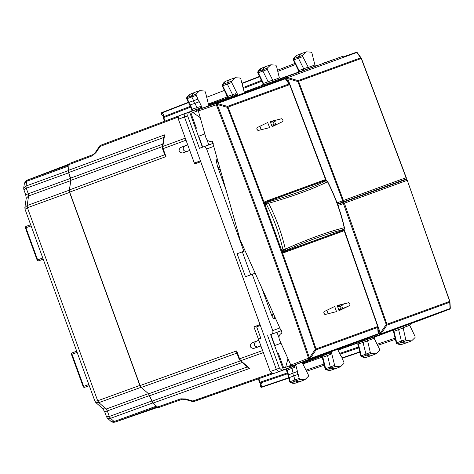 <?xml version="1.0" encoding="UTF-8"?>
<svg xmlns="http://www.w3.org/2000/svg" width="474" height="474" viewBox="0 0 474 474"><rect width="100%" height="100%" fill="white"/><g stroke="black" fill="none" stroke-linecap="round" stroke-linejoin="round"><path stroke-width="0.71" d="M190.429 111.532L191.988 110.969L192.142 110.454L189.677 104.973M244.086 92.003L254.911 88.205M100.962 145.162L178.627 115.97L100.962 145.162L99.836 145.808L95.327 152.48A3.057 0.486 34 0 1 95.985 152.575L100.15 146.413L99.973 145.642M187.716 144.848L184.522 146.087C182.265 148.966 182.928 150.779 186.501 151.532L182.395 153.025C178.817 152.273 178.159 150.459 180.416 147.586L187.651 144.777L185.808 139.599M189.748 150.43L186.501 151.532M198.416 161.581L198.713 162.398L200.745 161.705M258.834 340.249L253.934 326.894L260.042 324.619M258.04 325.395L258.342 326.219M258.863 340.332L255.67 341.57C253.418 344.444 254.076 346.263 257.655 347.015L253.543 348.509C249.97 347.756 249.306 345.943 251.564 343.063L258.798 340.261M260.896 345.907L257.655 347.015M198.428 136.293L204.845 133.958M163.826 137.454L68.588 172.589L68.309 170.385L69.222 164.502L70.022 163.257L93.135 154.565A3.057 1.689 -110.6 0 1 93.159 154.56M184.522 146.087L180.416 147.586M189.778 150.513L182.395 153.025M189.742 150.525L194.607 163.891L200.775 161.794M198.713 162.398L194.607 163.891M253.934 326.894L260.013 324.536M255.67 341.57L251.564 343.063M260.925 345.996L253.543 348.509M240.14 360.619A1.226 0.723 -48.8 0 0 240.786 360.678L249.62 368.411L248.074 367.569L240.14 360.619L239.074 359.002L236.781 352.697L236.698 350.884L239.583 358.812L262.549 350.564L260.89 346.008M262.549 350.564L262.803 351.157M284.388 369.684L285.946 369.122M274.6 345.576L281.017 343.241M346.518 347.069L361.952 341.458L363.072 342.595L365.934 354.084A1.226 0.675 70 0 0 366.722 355.204A18.356 10.09 70 0 0 371.563 355.536A18.356 10.09 70 0 0 371.782 355.459L376.066 353.794L371.035 353.539L370.312 352.508L361.295 355.79A1.12 0.616 70 0 0 362.012 356.815L371.035 353.539M195.578 128.466L196.42 128.152L191.004 113.28L192.936 112.575L200.259 117.671M198.28 110.632L192.936 112.575M192.717 119.164L193.096 119.027M200.745 161.806L259.977 324.548M185.992 140.215L162.588 148.848L164.881 155.146L165.983 156.592L69.678 192.118L140.091 385.569L141.293 387.436L148.587 393.823L153.007 403.096L157.492 407.024L158.909 407.462L182.2 399.262A3.057 1.689 -109.4 0 1 180.795 398.818L157.492 407.024M165.983 156.592L163.097 148.664L162.819 146.46A1.226 0.723 -171.2 0 0 162.363 146.922L163.974 136.5L164.614 134.859L68.309 170.385M69.678 192.118L69.4 189.92L70.881 180.339L70.608 178.135L68.588 172.589M185.097 399.155L185.66 398.954L192.811 400.998L193.173 401.703L185.216 399.446L182.206 399.256L158.909 407.462M194.21 401.442L272.503 373.873L193.173 401.703M277.45 353.403L278.291 353.106L283.707 367.984L285.638 367.279L287.979 358.67M290.983 365.336L285.638 367.279M281.236 362.367L281.615 362.231M69.358 163.992L67.492 164.745M157.919 407.326L156.005 407.948M343.514 229.025L343.182 231.099L283.6 252.784L282.036 251.398L264.658 203.66L264.966 201.592L324.554 179.907L326.136 181.281M264.877 201.64L323.647 180.244L324.714 180.73M257.121 127.636C256.57 128.916 256.932 129.864 258.212 130.48L269.629 127.619A5110.153 4268.939 70 0 0 267.674 122.499L257.121 127.636M270.204 121.581L281.621 118.719C282.901 119.335 283.262 120.283 282.711 121.563L272.159 126.7A5110.153 4268.939 70 0 0 270.204 121.581M336.51 311.637L325.128 314.481C323.878 313.853 323.546 312.899 324.133 311.602L334.721 306.453A5110.153 4268.939 70 0 1 336.51 311.637M337.251 305.534A5110.153 4268.939 70 0 1 339.04 310.713L349.628 305.564C350.215 304.272 349.883 303.313 348.633 302.69L337.251 305.534M283.499 252.808L342.275 231.419L342.779 230.364M286.053 79.413L285.295 78.773A1.226 0.492 -59.8 0 1 285.532 78.779A1.226 1.226 0 0 0 284.524 78.678A1.226 0.687 -108.8 0 1 284.524 78.678L216.523 103.427A1.226 0.652 71.2 0 0 216.31 104.807L216.31 104.807C248.951 188.587 279.69 273.048 308.544 358.19L309.409 357.894L315.334 349.202L377.873 326.444A1.226 0.978 176.3 0 1 377.962 326.752L377.962 326.752A1.226 0.978 176.3 0 1 377.713 327.404L378.122 333.785A1.226 0.492 19.8 0 0 378.299 333.631A1.226 0.492 19.8 0 0 378.305 333.5M326.035 180.778L289.667 84.621A1.226 1.025 -110 0 0 289.099 83.939L227.443 106.377A1.226 1.025 -110 0 1 228.018 107.065C259.077 187.07 288.423 267.697 316.057 348.953A1.226 1.025 70 0 1 316.057 349.842L377.713 327.404A1.226 1.025 70 0 0 377.707 326.509L377.873 326.444M212.352 104.582L198.642 109.524L216.523 103.427A1.226 1.025 70 0 1 217.305 103.522L227.443 106.377L227.301 107.331C258.36 187.331 287.706 267.958 315.334 349.202L316.057 349.842L310.132 358.534L309.409 357.894C280.549 272.74 249.804 188.267 217.175 104.481L216.322 104.819A1.226 0.462 -60.4 0 1 217.317 103.533L217.175 104.481L227.301 107.331L289.667 84.621M275.287 124.816L275.844 123.341L273.948 124.33L273.788 123.027L271.958 121.332M273.948 124.33L273.575 125.8M340.853 304.966L342.234 305.736L340.142 306.198L340.859 307.3L340.545 309.777M340.142 306.198L338.916 305.315M378.288 332.825L378.116 333.803A1.226 0.492 19.8 0 0 378.293 333.649A1.226 0.492 19.8 0 0 378.299 333.637A1.226 1.226 0 0 0 378.371 333.139L377.962 326.752A1.226 1.226 0 0 0 377.897 326.438L343.917 229.327M198.642 109.524L198.345 110.928L205.876 137.596C206.919 140.393 208.702 141.625 211.22 141.293L212.228 141.039L240.075 239.643L282.119 333.074L281.189 333.524C279.044 334.887 278.469 336.978 279.47 339.793L290.84 365.063L308.538 358.202A1.226 0.462 20.4 0 0 310.126 358.551L310.132 358.534A1.226 0.462 20.4 0 1 308.544 358.19L308.544 358.19A1.226 0.652 68.8 0 0 309.587 359.126L377.577 334.377A1.226 1.025 70 0 0 378.116 333.803L310.126 358.551A1.226 1.025 70 0 1 309.587 359.126L291.972 365.952L346.672 346.044L377.577 334.377A1.226 0.687 -111.2 0 0 377.588 334.371A1.226 0.687 -111.2 0 1 377.588 334.371A1.226 1.226 0 0 0 378.293 333.649L378.299 333.631M265.76 85.142L267.052 84.621M265.748 85.095L212.34 104.535M360.376 341.055L377.588 334.371M291.972 365.952L290.84 365.063M256.795 128.264L257.489 130.16M259.853 126.09L261.245 129.917M326.823 310.085L328.215 313.906M323.783 312.313L324.477 314.209M274.191 121.154L275.27 121.753L273.184 122.215M342.246 308.799L342.809 307.324L340.913 308.307M349.972 199.513L386.731 186.134M341.114 202.878L350.049 199.726M387.75 185.992L386.808 186.347M387.744 185.968L396.815 182.715M450.235 308.355A1.226 0.486 -159.8 0 1 450.229 308.479A1.226 0.486 -159.8 0 1 450.051 308.633L449.684 301.399L407.261 180.316L405.72 179.575L343.004 202.404L337.577 204.335L342.921 202.368L339.769 203.476L341.067 202.754M410.822 323.606L402.829 326.515L405.756 339.508L406.479 340.551L411.622 340.853L407.332 342.518A18.356 10.09 -110 0 1 407.113 342.595A18.356 10.09 -110 0 1 402.159 342.216A1.226 0.675 -110 0 1 401.377 341.079L398.628 329.673L397.502 328.518L374.395 337.15M396.886 343.81L397.455 343.828A1.12 0.616 -110 0 1 396.738 342.791L405.756 339.508M406.479 340.551L397.455 343.828A18.249 10.031 -110 0 0 402.379 344.207L396.922 343.828L396.406 343.395L393.444 331.367L391.909 330.479M396.477 343.063L396.738 342.791L396.477 343.063L396.738 342.791L393.971 331.308L393.61 331.16M306.429 51.838L311.24 52.17L311.969 53.201L314.92 64.985L316.91 65.56L308.906 68.475L302.797 56.637L302.685 55.375L306.429 51.838L302.074 53.319A18.356 10.09 70 0 0 301.855 53.402A18.356 10.09 70 0 0 298.306 56.874A1.226 0.675 70 0 0 298.436 58.249L303.662 68.754L303.544 70.365L280.294 78.607M267.182 68.209L262.809 69.708A18.356 10.09 -110 0 1 266.305 66.342A18.356 10.09 -110 0 1 266.518 66.259L270.873 64.778L267.182 68.209L267.295 69.465L262.928 71.07A1.226 0.675 -110 0 1 262.809 69.708L258.164 71.497A18.249 10.031 -110 0 1 261.636 68.149L266.305 66.342M293.24 59.043L293.667 58.663A1.12 0.616 70 0 0 293.779 59.92L302.797 56.637M293.406 59.878L293.779 59.92L293.406 59.878L293.779 59.92L299.041 70.496L298.863 70.845M297.992 72.457L298.602 70.786L293.139 59.671L293.258 59.013L297.192 55.209A18.249 10.031 70 0 0 293.667 58.663L302.685 55.375M257.903 72.718L258.271 72.747A1.12 0.616 -110 0 1 258.164 71.497L261.636 68.149M257.743 71.87L257.743 72.854L263.052 83.738L262.531 85.35M361.449 356.798L362.012 356.815A18.249 10.031 70 0 0 366.829 357.147L371.563 355.536M411.622 340.853L415.094 337.506L414.987 336.244L409.678 325.324L402.912 327.789M370.312 352.508L367.273 339.455L375.278 336.546L374.122 338.264L379.478 349.071L379.597 350.333L376.066 353.794M267.295 69.465L273.356 81.415L281.355 78.5L279.364 77.926L276.526 66.2L275.803 65.157L270.873 64.778M263.532 84.929A1.226 0.693 69.4 0 0 263.497 83.448L268.118 81.712L262.928 71.07L258.271 72.747L263.497 83.448L263.301 83.785M361.028 356.051L361.295 355.79L361.028 356.051L361.295 355.79L358.415 344.237A1.226 0.693 70.6 0 0 357.491 343.081M402.989 328.032L393.971 331.308A1.226 0.693 70.6 0 0 393.065 330.141M299.1 71.971A1.226 0.693 69.4 0 0 299.041 70.496L308.059 67.207M272.509 80.165L268.118 81.712L267.994 83.305L255.154 87.974L272.858 81.741A1.226 0.664 70.6 0 0 272.55 82.754M367.433 340.954L358.054 344.1M344.047 229.185L380.314 333.109L381.043 333.749A1.226 1.025 70 0 1 380.492 334.336L449.5 309.22A1.226 0.681 -110.6 0 1 449.5 309.22L410.383 323.825M450.229 308.479L450.223 308.497A1.226 1.226 0 0 1 449.5 309.22A1.226 1.025 70 0 0 450.045 308.651L450.051 308.633A1.226 0.978 176.7 0 0 450.3 307.987L450.3 307.987A1.226 1.226 0 0 1 450.229 308.479L381.037 333.767L386.95 325.128L386.95 324.234L386.227 324.489L380.314 333.109L379.443 333.4A1.226 0.474 -159.5 0 0 381.043 333.749L379.437 333.418A1.226 0.664 69.4 0 0 380.492 334.336L348.781 346.109M361.105 341.736L371.272 337.915L361.075 341.659M410.816 323.612L409.678 325.324M418.625 320.803L428.792 316.976L418.595 320.726M324.678 62.698L334.928 59.09L324.708 62.775M267.164 83.631L277.409 80.023L267.194 83.708M407.261 180.316L344.373 203.204A1.226 1.025 70 0 0 343.004 202.404L386.227 324.489L386.95 325.128L449.684 302.293A1.226 0.978 -3.3 0 0 449.933 301.648A1.226 1.226 0 0 0 449.873 301.328L386.95 324.234L344.373 203.204L337.992 205.491M325.188 62.485L324.53 62.728M449.85 301.328L407.279 180.31A1.226 1.226 0 0 0 405.75 179.563L405.72 179.575A1.226 1.025 70 0 1 407.089 180.381M337.038 202.86L342.708 200.757L297.862 81.569L298.573 81.297A1.226 1.025 -110 0 0 298.016 80.621L297.862 81.569L287.677 78.571L286.794 78.891A1.226 0.664 -109.4 0 1 287.007 77.511L273.818 82.322M326.45 180.819L287.677 78.571L287.807 77.612L356.809 52.495L357.562 53.135M288.014 81.978L286.823 78.909A1.226 0.468 -59.5 0 1 287.837 77.623L298.016 80.621L360.684 57.816A1.226 1.025 70 0 1 361.241 58.492L361.413 58.438M337.458 204.01L403.996 179.806A1.226 0.681 -110.6 0 1 403.996 179.806L405.572 179.178A1.226 1.203 -111.8 0 1 405.543 179.19A1.226 1.025 -110 0 0 406.076 177.691L406.242 177.632A1.226 1.203 -111.8 0 1 405.572 179.178A1.226 1.226 0 0 0 406.265 177.626L361.431 58.426A1.226 1.226 0 0 0 361.289 58.16L357.432 52.845A1.226 1.226 0 0 0 357.07 52.513A1.226 0.48 -59.2 0 0 356.833 52.513L360.684 57.816A1.226 0.972 -35.9 0 1 361.407 58.432M357.058 52.507A1.226 0.48 120.8 0 0 357.041 52.501A1.226 0.48 120.8 0 0 356.809 52.495A1.226 1.025 70 0 0 356.004 52.395A1.226 0.681 -109.4 0 1 356.01 52.395A1.226 0.681 -109.4 0 1 356.021 52.395M343.223 56.898L356.01 52.395A1.226 1.226 0 0 1 357.046 52.501L357.07 52.513A1.226 0.48 -59.2 0 1 357.153 52.608M298.573 81.297L343.425 200.496A1.226 1.025 70 0 1 342.892 201.995L342.708 200.757L406.076 177.691L361.241 58.492L298.573 81.297M337.476 204.063L396.821 182.751M222.134 84.923L222.555 84.544L222.673 85.8L227.165 94.83L226.619 94.913L222.028 85.516L222.152 84.893L226.086 81.09A18.249 10.031 70 0 0 222.555 84.544L227.2 82.76A1.226 0.675 70 0 0 227.33 84.129L232.556 94.64L232.438 96.246L235.673 95.25L235.791 93.645L236.425 94.924L237.581 94.362L237.901 95.233M222.673 85.8L231.691 82.523L231.573 81.255L235.323 77.718L240.134 78.05L240.863 79.081L241.87 83.122A2.121 1.167 70 0 1 242.581 85.984L244.4 92.868M235.323 77.718L230.968 79.199A18.356 10.09 70 0 0 230.749 79.282A18.356 10.09 70 0 0 227.2 82.76L231.573 81.255M227.046 98.136L227.846 97.395L228.006 96.619L227.425 96.299M227.33 97.662L226.074 93.811M231.691 82.523L237.581 94.362M244.146 92.169L247.114 91.091L247.369 91.79M254.491 89.219L254.23 88.496L247.114 91.091M254.23 88.496L255.676 87.974L256.961 88.348M252.559 88.928L255.628 87.986M236.698 95.671L236.425 94.924M208.519 104.95L232.438 96.246M208.578 105.11L235.673 95.25M178.929 115.792L188.196 112.534L187.663 115.982L184.463 116.965L200.443 160.864L194.328 163.02L178.396 119.241L184.463 116.96L184.984 113.517L178.917 115.798L178.396 119.241M253.489 88.721L253.762 89.468M201.142 108.641L200.241 106.597L200.123 108.191L196.71 109.429L197.279 110.993M208.85 105.856L205.42 92.086L204.697 91.038L199.767 90.658L196.076 94.089L196.183 95.345L198.008 99.09A2.121 1.167 70 0 0 199.299 101.732L202.351 108.22M202.013 107.296L200.863 107.865M270.53 122.44L272.621 121.7M208.459 104.689L228.989 97.448L208.507 104.902M184.996 113.511L196.888 109.186L197.006 107.592L194.95 103.373L199.299 101.732M190.72 107.106L190.554 106.247M192.041 110.934L190.661 107.13L163.269 117.748L164.549 121.261M338.738 309.848L340.812 309.066M188.196 112.534L196.71 109.429M195.975 109.66L196.556 111.26M204.821 133.97L204.946 134.302M206.848 139.534L208.797 144.89L213.306 143.302M189.73 105.003L194.95 103.373A2.216 1.221 -110 0 1 193.629 100.66L191.822 96.951A1.226 0.675 -110 0 1 191.703 95.588A18.356 10.09 -110 0 1 195.193 92.223A18.356 10.09 -110 0 1 195.412 92.14L199.767 90.658M191.164 107.545L191.561 107.639L190.281 105.009A2.115 1.161 -110 0 1 188.996 102.372L188.871 102.84L188.996 102.372L198.008 99.09M225.968 189.707L217.436 166.25L215.954 159.24L217.234 158.778M261.37 286.96L272.147 316.573L274.073 318.913L275.512 318.386M279.832 327.99L272.74 330.574L252.251 274.274L255.178 273.208M213.738 146.401L206.646 148.984L243.879 251.279L245.111 250.829M163.21 117.143L163.957 114.744L163.654 116.687A1.226 0.723 -171.2 0 0 163.21 117.143A1.226 1.226 0 0 0 163.269 117.748M163.394 115.952L161.622 114.72A1.226 0.995 -55.2 0 1 161.557 113.073L163.957 114.744M192.142 110.91L192.367 109.34L191.881 109.269L200.241 106.597M281.491 330.645L271.395 334.318C272.781 333.607 273.231 332.357 272.74 330.574M267.644 335.728L279.405 368.055L276.324 369.365M200.443 160.864L276.33 369.365L278.943 371.669L290.846 367.338L291.96 368.476L293.098 373.026L297.482 371.492L295.652 364.559M187.663 115.982L199.43 148.309L203.204 146.981C204.727 146.632 205.876 147.301 206.646 148.984M243.879 251.279L237.107 253.744L245.479 276.739L252.251 274.274M279.405 368.055L282.036 370.36L278.955 371.663L272.84 373.814L270.216 371.515L258.413 339.094L260.801 338.229L256.659 326.847L260.35 325.46M193.066 118.944L192.29 119.436M208.797 144.89L202.404 147.218M347.809 345.599L348.07 346.322L349.474 345.813L350.262 344.681M189.594 112.024L202.41 147.224L199.43 148.309M186.797 98.598L187.165 98.628A1.12 0.616 -110 0 1 187.058 97.377A18.249 10.031 -110 0 1 190.53 94.03L195.193 92.223M186.638 97.751L196.076 94.089M282.036 370.36L283.434 369.85L270.624 334.644M277.017 332.327L278.967 337.684M280.875 342.915L280.993 343.247M340.699 348.212L340.954 348.911L340.249 349.214L348.07 346.322M347.087 345.878L347.359 346.624M349.474 345.813L338.045 350.156L337.731 349.297M337.986 349.996L340.954 348.911M289.259 365.958L289.845 367.557L293.963 366.017L295.077 367.16L294.455 365.016M289.987 365.697L290.556 367.255M289.845 367.557L283.434 369.85M281.645 362.314L280.738 362.432M331.231 351.661L334.65 365.389L335.373 366.432L340.516 366.734L343.988 363.386L343.881 362.124L342.056 358.385A2.121 1.167 70 0 0 340.765 355.737L338.051 350.173M331.551 352.532L330.301 352.846L330.028 352.099M302.424 362.936L329.519 353.077L330.639 354.232L330.301 352.846M302.151 362.195L302.483 363.114L326.396 354.398L327.522 355.553L330.639 354.232M302.483 363.114L308.373 374.952L308.491 376.214L304.96 379.674L299.929 379.419L299.207 378.388L298.199 374.347A2.121 1.167 70 0 1 297.482 371.492M295.989 365.484L294.739 365.792M340.516 366.734L336.226 368.399A18.356 10.09 -110 0 1 336.007 368.476A18.356 10.09 -110 0 1 331.053 368.097A1.226 0.675 -110 0 1 330.271 366.959L327.522 355.553L322.841 357.2L322.142 356.466L321.052 356.418M288.05 375.135L293.098 373.026A2.216 1.221 70 0 0 293.827 375.959L298.199 374.347M287.517 372.274L287.759 371.942L288.47 374.78A2.115 1.161 70 0 0 289.176 377.63L288.779 377.345L289.176 377.63L293.827 375.959L294.828 379.964A1.226 0.675 70 0 0 295.616 381.084A18.356 10.09 70 0 0 300.457 381.416A18.356 10.09 70 0 0 300.67 381.339L304.96 379.674M287.884 373.654L287.457 372.89M286.1 369.062L287.285 370.123L286.96 370.484M258.816 378.69L260.09 382.204L259.586 382.382A1.226 1.226 0 0 0 259.93 382.885L262.045 384.248L259.776 382.317M325.78 369.69L326.349 369.708A1.12 0.616 -110 0 1 325.632 368.671L322.841 357.2L322.521 357.58L322.841 357.2M302.596 363.339L322.984 355.69L302.501 363.149M289.922 381.931L290.189 381.671A1.12 0.616 70 0 0 290.906 382.696L299.929 379.419M325.816 369.708L325.152 368.932L322.8 359.156L323.268 358.865M325.632 368.671L334.65 365.389M325.804 369.702L331.273 370.087A18.249 10.031 -110 0 1 326.349 369.708L335.373 366.432M323.084 360.353L321.953 357.236A1.226 0.693 70.6 0 0 321.573 356.59M290.343 382.678L290.906 382.696A18.249 10.031 70 0 0 295.723 383.028L300.457 381.416M262.045 384.248L261.281 387.068A1.226 0.995 -164.8 0 1 260.273 385.765L260.842 383.679M324.358 180.813A1.837 1.025 70.6 0 0 324.34 180.819L265.564 202.208A1.837 0.995 70.6 0 0 265.244 204.282L266.465 204.353C273.889 218.769 279.393 233.889 282.972 249.709L281.769 250.669M342.453 230.53A1.837 1.025 -110.6 0 1 342.441 230.536L282.427 252.156M264.474 202.831L264.842 202.463M323.629 181.068L324.34 180.819A1.837 1.535 -110 0 1 324.856 180.748L266.08 202.137L267.3 202.214C291.166 195.347 310.737 188.219 325.999 180.819A1.837 1.647 64.1 0 1 327.528 181.809L327.73 181.779A1.837 1.837 0 0 0 326.213 180.79A1.837 0.96 -86.3 0 0 325.999 180.819L325.277 180.772M341.73 230.802L283.659 251.931A1.837 1.535 -110 0 0 284.104 251.653L342.874 230.257A1.837 1.535 70 0 1 342.435 230.536A1.837 1.025 -110.6 0 1 342.435 230.536A1.837 1.837 0 0 0 343.058 230.145L343.058 230.145A1.837 0.96 46.3 0 1 342.874 230.257L343.703 229.463A1.837 0.96 46.3 0 0 343.893 229.351A1.837 1.837 0 0 0 344.414 227.621L344.243 227.727C327.73 231.875 308.082 239.014 285.307 249.152L282.972 249.709A1.837 0.936 -133.4 0 0 284.987 250.811L284.104 251.653C284.335 252.138 283.659 251.771 282.083 250.55A1.837 0.995 -110.6 0 0 283.659 251.931L282.948 252.198M267.3 202.214A1.837 0.936 93.4 0 0 266.465 204.353L268.61 203.281C276.123 217.862 281.692 233.149 285.307 249.152A1.837 1.392 -114 0 1 284.987 250.811C307.685 240.727 327.256 233.611 343.703 229.463A1.837 1.647 -104.1 0 0 344.243 227.727L344.243 227.727C340.605 211.718 335.029 196.414 327.528 181.809C312.212 189.244 292.577 196.402 268.61 203.281A1.837 1.392 74 0 0 267.3 202.214M326.213 180.79L325.069 180.718A1.837 1.837 0 0 0 324.34 180.819L265.564 202.208A1.837 1.535 -110 0 1 266.08 202.137A1.837 0.936 93.4 0 0 265.244 204.282L264.522 204.531M77.138 352.383L71.467 354.445A1.226 1.226 0 0 1 72.178 352.881A1.226 1.031 69.1 0 1 72.196 352.881L76.717 351.234M71.467 354.445L83.157 386.565L83.673 386.375L71.983 354.256A1.226 0.675 -110 0 1 72.196 352.881L76.693 351.157L72.178 352.881M23.872 189.736L25.691 194.719L26.236 198.322L28.576 195.969L70.845 180.588L68.286 170.634L25.987 186.027L26.698 181.275L24.31 183.959C25.732 179.8 26.094 181.198 27.427 180.061L26.71 181.275L69.008 165.876M70.845 180.588L69.305 190.187L69.577 192.391L139.836 385.427L141.045 387.294L148.398 393.657L152.829 402.93L110.525 418.329L107.485 418.246L106.537 416.859L109.328 416.462L107.308 410.911L149.606 395.517M105.637 411.521L107.308 410.911L106.123 409.044L102.822 408.742L95.849 402.568M23.7 188.048L25.975 186.033L26.26 188.231L23.866 189.719L23.7 188.048M25.033 209.241L24.861 207.553L27.136 205.538L69.305 190.187M94.889 401.152L25.027 209.224L27.421 207.736L69.577 192.391M25.975 186.033L25.987 186.027A3.057 1.683 70 0 0 26.266 188.225L28.28 193.777L28.576 195.969L27.148 205.532A3.057 1.683 70 0 0 27.427 207.731L97.68 400.773A3.057 1.683 70 0 0 98.888 402.633L95.837 402.556L94.895 401.17L97.68 400.773L139.836 385.427M110.561 420.965L114.133 421.505L156.444 406.105M110.578 420.983C111.751 422.227 113.381 422.559 115.478 421.967L114.133 421.505L110.537 418.323A3.057 1.683 70 0 1 109.334 416.456L151.621 401.063M114.145 421.499L114.133 421.505A3.057 1.683 70 0 0 115.555 421.937L155.839 408.007M69.163 164.869L27.51 180.031L67.32 164.81M67.444 164.762L69.323 164.075M155.964 407.966L157.842 407.279M37.304 260.007L37.636 259.882A1.226 0.675 70 0 0 38.684 260.807L43.205 259.159M42.784 258.01L37.636 259.882L25.946 227.769A1.226 0.675 -110 0 1 26.153 226.388L30.68 224.741M396.809 182.674L405.72 179.575M308.787 68.457L284.513 77.292M100.15 146.413L178.106 117.108M185.713 138.017L162.819 146.46L164.614 134.859M95.985 152.575L92.347 155.81L69.222 164.502M236.698 350.884L140.091 385.569M92.347 155.81A3.057 1.689 -110.6 0 1 93.147 154.565L70.022 163.257M185.66 398.954L180.795 398.818M192.811 400.998L271.365 373.334M239.074 359.002L239.583 358.812L240.786 360.678L263.751 352.431M249.62 368.411L153.007 403.096M236.929 353.1L141.293 387.436M164.733 154.749L69.4 189.92M162.795 144.126L70.608 178.135M162.416 146.573L70.881 180.339M240.407 360.856L148.587 393.823M242.267 362.48L149.79 395.689M247.499 366.876L151.804 401.235M324.554 179.907L323.647 180.244M377.707 326.509L343.757 229.481M343.182 231.099L342.275 231.419M289.857 84.562A1.226 1.226 0 0 0 289.703 84.277L285.917 79.122A1.226 1.226 0 0 0 285.549 78.791A1.226 0.492 -59.8 0 0 285.312 78.785L289.099 83.939A1.226 0.978 -36.3 0 1 289.703 84.277L289.703 84.277A1.226 0.978 -36.3 0 1 289.839 84.562L326.254 180.79M198.345 110.928L216.31 104.807A1.226 0.462 -60.4 0 1 217.305 103.522L285.295 78.773A1.226 1.025 70 0 0 284.513 78.684A1.226 0.687 -108.8 0 1 284.542 78.672M284.513 78.684L267.04 84.627L284.524 78.678M282.711 121.563L272.117 126.594L275.228 124.858M275.844 123.341L275.311 124.798M281.621 118.719L270.239 121.682L274.025 120.959L275.27 121.753M348.633 302.69L340.99 304.942L342.234 305.736M337.287 305.647L340.99 304.942L337.287 305.647M349.628 305.564L342.364 308.734L342.809 307.324M241.941 83.217L259.479 76.409L241.941 83.217M242.149 83.513L259.628 76.723M261.447 80.45L242.99 87.613M277.491 70.223L294.952 63.451L277.491 70.223M342.021 357.911L359.772 351.868M342.056 358.267L359.861 352.212L342.056 358.267M358.771 347.851L340.03 354.226M377.636 345.368L395.363 339.337L377.636 345.368M377.097 344.278L395.079 338.158M277.782 71.408L295.492 64.535M261.826 81.226L243.198 88.454M358.563 347.009L339.645 353.444M374.122 338.264L367.362 340.729M314.92 64.985L308.159 67.444M279.364 77.926L272.603 80.384M450.3 307.987L449.933 301.648A1.226 0.978 -3.3 0 0 449.85 301.34M402.829 326.515L397.502 328.518M367.273 339.455L361.952 341.458M308.906 68.475L303.544 70.365M273.356 81.415L267.994 83.305M252.944 88.81L255.148 87.98L252.944 88.81M346.885 346.915L349.107 346.133L346.885 346.915M378.139 329.554L379.443 333.4L378.175 333.892M273.984 82.115A1.226 1.025 70 0 0 272.858 81.741L342.027 56.566A1.226 1.025 70 0 1 343.14 56.927M404.168 180.084A1.226 1.197 71.8 0 0 404.115 180.102A1.226 0.681 70.6 0 0 404.115 180.102L404.115 180.102A1.226 1.226 0 0 1 404.138 180.096L405.75 179.563M285.964 79.182L286.794 78.891A1.226 0.468 -59.5 0 1 287.807 77.612A1.226 1.025 70 0 0 287.007 77.511L274.067 82.067M404.002 179.806L396.779 182.52L403.996 179.806A1.226 1.226 0 0 0 404.026 179.8L404.055 179.788M226.625 94.913L227.508 96.809L208.299 104.031M232.556 94.64L227.911 96.382L227.165 94.83M206.676 97.288L224.386 90.415M228.006 96.619L227.609 96.779M232.556 94.634L235.791 93.645M190.341 106.33L163.654 116.687A1.226 0.687 -111.2 0 0 163.773 117.564L165.047 121.071M272.633 121.711L270.541 122.47M198.713 136.192L202.688 147.118M196.888 109.186L200.123 108.191M196.183 95.345L187.165 98.628L188.996 102.372M340.036 306.08L337.731 306.921M273.942 124.49L271.638 125.332M192.367 109.34L191.561 107.639M188.522 102.603L161.557 113.073A1.226 0.687 68.8 0 1 161.877 112.575A1.226 1.226 0 0 0 161.628 114.72M340.818 309.054L338.726 309.812M212.909 143.45L203.204 146.981M217.436 166.25L220.854 171.6M215.954 159.24L218.478 163.186M274.073 318.913L274.701 316.579M272.147 316.573L273.101 313.03M281.094 330.793L271.395 334.318M161.889 112.569A1.226 0.687 68.8 0 0 161.877 112.575L188.368 102.289L161.889 112.569M270.216 371.515L276.33 369.365M250.716 274.831L242.35 251.836M270.909 334.549L274.884 345.475M290.846 367.338L293.963 366.017M287.759 371.942L287.285 370.123L295.077 367.16M286.012 369.11L287.392 372.914L260.09 382.204A1.226 0.687 -108.8 0 0 260.564 382.951L287.665 373.731M326.396 354.398L329.519 353.077M299.207 378.388L290.189 381.671L289.176 377.63M322.8 359.156L322.261 357.129L302.898 363.949M288.666 377.748L261.281 387.068A1.226 0.687 71.2 0 0 261.849 387.24A1.226 0.687 71.2 0 0 261.855 387.24L288.755 378.092L261.849 387.24A1.226 1.226 0 0 1 260.279 385.759M322.356 357.094L322.758 356.958L322.356 357.094M306.53 371.249L324.257 365.217M305.991 370.158L323.973 364.038M88.828 384.497L83.673 386.375A1.226 0.675 -110 0 0 84.722 387.294L89.272 385.723L84.71 387.299A1.226 1.031 70.9 0 0 84.722 387.294L89.242 385.646M27.48 180.037L27.51 180.031A3.057 1.683 70 0 0 26.71 181.275M26.266 188.225L68.552 172.838M26.609 194.387L70.573 178.384M27.427 207.731L27.136 205.538M148.398 393.657L106.123 409.044L98.888 402.633L141.045 387.294M109.334 416.456L110.525 418.329M115.526 421.949L157.214 406.781M106.543 416.859L104.724 411.853L102.822 408.742M98.888 402.633L97.68 400.773M43.235 259.231L38.684 260.807A1.226 1.031 -109.1 0 1 38.667 260.813L43.235 259.231M26.141 226.394L30.65 224.67L26.153 226.388A1.226 1.031 69.1 0 0 26.141 226.394A1.226 1.226 0 0 0 25.43 227.958L31.1 225.891M95.327 152.48L93.147 154.565M162.588 148.848L162.363 146.922M273.889 120.983L274.233 121.19M402.379 344.207L407.113 342.595M297.192 55.209L301.855 53.402M356.454 343.395L357.888 344.302L360.981 356.412L361.484 356.815L366.829 357.147M449.5 309.22L418.483 320.88M343.318 56.868A1.226 1.226 0 0 0 342.032 56.56M226.086 81.09L230.749 79.282M227.508 96.809L226.797 98.219M252.512 88.94L255.676 87.974M349.516 345.795L346.47 347.087M186.649 97.727L190.53 94.03M188.551 102.668L186.56 98.539L186.655 97.721M189.772 105.027L188.557 102.645M272.834 373.82L278.943 371.669M285.958 369.116L286.723 370.117L288.032 375.195M258.312 378.868L259.586 382.382M331.273 370.087L336.007 368.476M322.261 357.129L320.809 356.507M288.068 375.094L289.709 381.926L290.378 382.696M290.366 382.69L295.723 383.028M327.73 181.779C335.219 196.36 340.782 211.635 344.414 227.621M343.058 230.145L343.893 229.351M83.157 386.565A1.226 1.226 0 0 0 84.71 387.299M23.7 188.03L24.31 183.953M26.236 198.322L24.861 207.535M110.584 420.989L107.497 418.258M27.427 180.061L67.379 164.786M115.49 421.961L155.899 407.99M25.43 227.958L37.12 260.072A1.226 1.226 0 0 0 38.667 260.813"/></g></svg>
